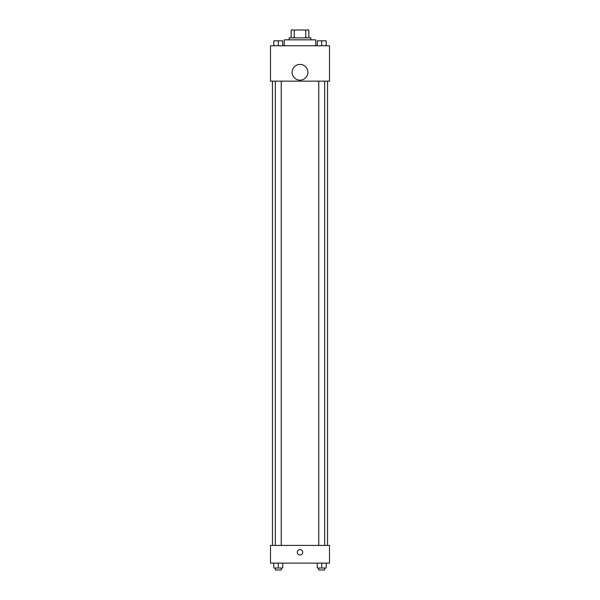 <?xml version="1.0" encoding="UTF-8"?>
<svg xmlns="http://www.w3.org/2000/svg" width="600" height="600" viewBox="0 0 600 600"><rect width="100%" height="100%" fill="white"/><g stroke="black" fill="none" stroke-linecap="round" stroke-linejoin="round"><path stroke-width="0.9" d="M294.225 37.867L294.225 30L291.15 30L291.15 37.867L291.15 30M294.225 30L308.85 30L308.85 37.867M305.775 37.867L305.775 30M289.178 39.832L289.178 37.867L310.822 37.867L310.822 39.832M315.735 45.735L315.735 39.832L284.265 39.832L284.265 45.735M270.495 45.735L329.505 45.735L329.505 81.15L270.495 81.15L270.495 45.735M300 80.168A7.867 7.867 0 0 1 293.183 68.363A7.867 7.867 0 0 1 306.817 68.363A7.867 7.867 0 0 1 300 80.168M270.495 545.408L329.505 545.408L329.505 563.115L270.495 563.115L270.495 545.408M300 555A2.708 2.708 0 0 1 297.66 550.942A2.708 2.708 0 0 1 302.34 550.942A2.708 2.708 0 0 1 300 555M317.295 563.115L317.295 568.035L326.145 568.035L326.145 563.115L326.145 568.035M321.72 568.035L321.72 563.115M324.668 568.035L324.668 570L318.765 570L318.765 568.035M273.855 563.115L273.855 568.035L282.705 568.035L282.705 563.115L282.705 568.035M278.28 568.035L278.28 563.115M281.235 568.035L281.235 570L275.332 570L275.332 568.035M317.295 45.735L317.295 40.822L326.145 40.822L326.145 45.735L326.145 40.822M321.72 45.735L321.72 40.822M324.668 40.822L318.765 40.822M273.855 45.735L273.855 40.822L282.705 40.822L282.705 45.735L282.705 40.822M278.28 45.735L278.28 40.822M281.235 40.822L275.332 40.822M327.54 545.408L327.54 81.15M272.46 545.408L272.46 81.15M318.765 81.15L318.765 545.408M324.668 81.15L324.668 545.408M281.235 545.408L281.235 81.15M275.332 545.408L275.332 81.15"/></g></svg>
